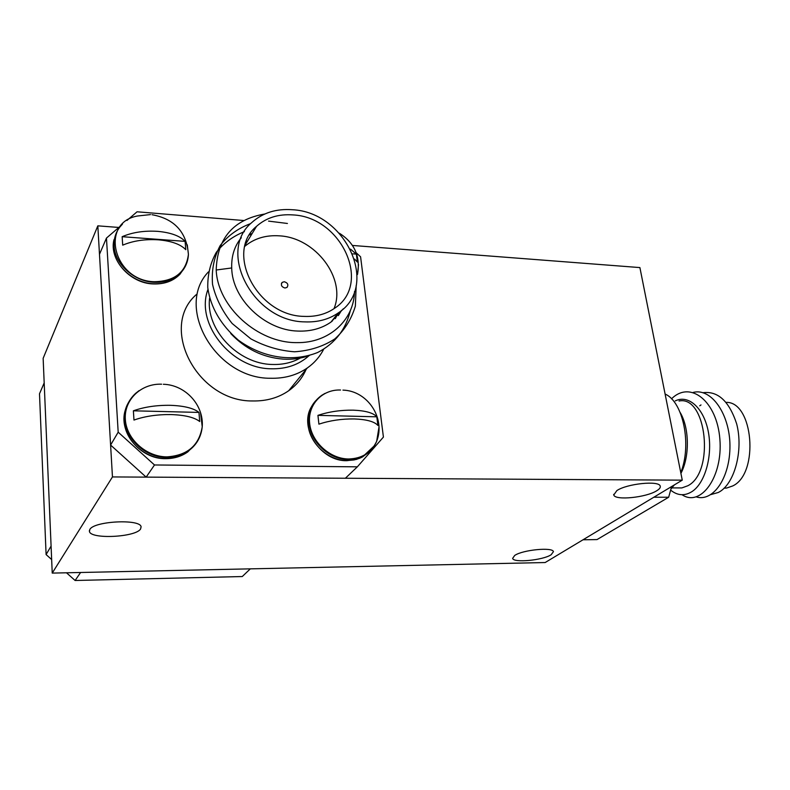 <?xml version="1.0" encoding="UTF-8"?>
<svg xmlns="http://www.w3.org/2000/svg" width="790" height="790" viewBox="0 0 790 790"><rect width="100%" height="100%" fill="white"/><g stroke="black" fill="none" stroke-linecap="round" stroke-linejoin="round"><path stroke-width="1.19" d="M89.813 529.488L89.438 531.453C90.613 539.511 135.673 537.259 140.571 529.014L141.094 526.812C140.353 518.744 93.892 521.064 89.813 529.488M514.705 555.449L512.631 558.382C513.431 563.092 542.769 560.308 551.144 554.758L553.435 551.667C552.822 546.917 522.664 549.84 514.705 555.449M616.852 490.61L613.781 494.984C614.985 500.702 646.329 497.552 656.826 490.689C659.561 489.01 660.697 487.479 660.223 486.107C659.196 480.33 626.826 483.668 616.852 490.61M682.264 480.152L112.457 476.933L52.229 573.096L545.149 562.539L682.264 480.152L639.9 267.583L352.498 245.453M52.229 573.096L43.144 358.324L97.822 225.841L118.826 227.451M112.457 476.933L97.822 225.841M343.374 308.752L330.99 322.073C321.619 328.581 310.529 331.573 297.741 331.069C264.877 330.269 232.043 298.956 231.717 267.958C231.302 256.079 234.502 245.986 241.325 237.711M231.717 267.958L216.203 270.012C217.615 306.708 257.728 343.166 296.912 342.623C328.768 343.225 353.989 320.414 354.522 291.51M309.334 355.559C301.207 358.482 292.478 359.667 283.156 359.114C262.833 357.475 245.364 348.943 230.739 333.518M323.574 349.427C319.723 356.873 314.292 363.074 307.261 368.012C296.764 375.201 284.479 378.617 270.377 378.252C215.69 378.805 174.63 307.142 208.412 271.898M196.424 294.502C158.504 327.257 197.263 401.962 252.82 400.955C266.507 401.202 278.455 397.805 288.686 390.744C296.546 385.155 302.353 378.045 306.115 369.404M284.291 281.744L282.208 282.366C280.578 285.012 281.497 286.889 284.953 288.014L287.027 287.402C288.666 284.756 287.757 282.869 284.291 281.744M292.952 214.919C278.455 213.873 266.319 217.665 256.553 226.315C224.37 252.395 257.372 315.99 304.13 316.385C315.97 316.909 326.201 314.144 334.832 308.1C372.209 283.837 341.359 216.934 292.952 214.919M334.002 308.673C346.514 278.633 315.605 237.593 279.433 235.845C265.884 234.936 254.37 238.402 244.9 246.233M304.733 321.876C317.659 322.419 328.857 319.427 338.327 312.88C379.96 286.178 345.961 212.046 292.379 209.735C276.204 208.53 262.685 212.796 251.822 222.513C216.549 251.447 253.156 321.54 304.733 321.876M341.596 310.342L338.416 315.477M341.438 310.48L338.288 315.615M337.982 313.314L335.394 318.528M337.745 313.61L335.256 318.656M332.649 319.99L332.096 321.273M332.422 320.276L331.938 321.382M249.719 234.62L252.247 233.366M249.512 234.956L252.04 233.702M246.362 241.493L247.665 240.871M246.253 241.77L247.468 241.197M146.15 477.121L110.6 445.056L118.184 432.179L154.504 464.974L146.15 477.121L345.378 478.246L357.347 466.831L383.417 437.077L360.586 256.809L356.181 252.741M121.235 225.387L106.462 238.076L99.481 254.311L110.6 445.056M216.203 270.012C217.22 238.155 233.406 219.492 264.749 214.011M356.201 285.407L355.362 306.145C351.372 319.318 344.529 330.24 334.841 338.9C323.268 346.464 309.838 350.76 294.542 351.787C279.512 350.721 264.956 346.415 250.864 338.871L232.161 323.505C222.188 311.102 215.65 298.047 212.54 284.361C211.424 270.131 213.981 257.185 220.203 245.532C227.866 235.618 238.047 228.3 250.746 223.56M268.56 221.111L287.422 223.471M350.326 310.589C345.882 329.549 335 343.512 317.679 352.488C292.438 362.58 262.626 357.86 238.333 340.135C220.706 324.828 210.515 307.34 207.77 287.678C207.523 274.614 210.397 262.803 216.381 252.237C223.55 243.172 232.892 236.299 244.406 231.628M253.511 229.446L254.745 229.258M106.462 238.076L118.184 432.179M243.774 220.529L137.065 211.789L126.963 220.459M154.504 464.974L357.347 466.831M51.093 546.087L44.181 382.913L39.5 393.795L46.096 554.57L51.093 546.087M75.109 580.492L242.263 576.542L250.321 568.849L80.61 572.493L75.109 580.492L66.488 572.789M51.656 559.537L46.096 554.57M702.764 392.739C717.814 390.704 729.101 401.034 736.626 423.707C743.755 450.656 734.246 484.971 718.189 492.516L710.891 494.579M677.692 487.914L681.849 487.924L687.813 485.761C714.99 472.321 706.596 395.069 679.074 401.014M670.631 490.116C677.494 495.685 684.604 496.179 691.961 491.607C704.779 483.48 712.689 456.62 708.512 432.772C704.374 408.835 688.939 394.161 675.282 400.895M725.882 402.396C753.265 400.846 759.555 473.417 732.764 485.929L726.602 488.052L724.045 488.19M700.997 404.944L699.723 405.803M696.276 496.91C713.143 502.262 730.256 477.654 729.95 445.491C729.782 414.464 711.553 387.663 693.195 392.413M682.047 494.728C700.72 507.496 722.998 476.864 719.878 439.21C717.034 401.419 690.45 379.911 671.52 398.832M670.917 489.059L674.393 484.872M680.763 472.657C692.06 444.731 683.103 401.577 665.101 394.062M583.02 539.787L597.023 539.58L668.676 497.236L653.824 497.236M671.599 486.561L668.676 497.236M358.512 264.591L357.475 274.535C360.665 256.72 354.621 242.945 339.344 233.218M350.513 249.127L356.379 254.123L357.366 262.063L354.572 259.071M356.379 254.123L352.686 253.847M187.279 244.851L188.415 254.4C186.085 272.254 174.689 281.359 154.228 281.704C113.523 280.875 99.392 222.671 137.529 215.996L150.505 214.594M185.117 241.375L185.788 249.699C180.614 244.288 171.46 240.989 158.326 239.814C144.945 239.005 133.066 240.782 122.697 245.157L122.154 236.694C132.493 232.29 144.343 230.512 157.694 231.352C170.808 232.566 179.952 235.904 185.117 241.375L122.154 236.694M200.532 412.686L202.23 426.768C199.129 445.501 187.339 455.544 166.858 456.877C146.091 456.818 126.361 439.033 125.324 419.342C123.981 399.641 141.232 383.348 161.614 384.197M198.971 412.42L199.702 421.514C194.429 417.377 184.939 415.066 171.252 414.572C157.299 414.394 144.876 416.221 133.974 420.063L133.382 410.81C144.254 406.929 156.647 405.102 170.561 405.319C184.228 405.853 193.698 408.213 198.971 412.42L133.382 410.81M378.953 427.341L376.672 441.255C371.389 452.68 362.047 458.585 348.637 458.98C330.013 458.941 311.517 442.094 309.65 423.43C307.517 404.747 322.221 389.253 340.549 390.023M376.81 416.814L377.897 425.435C374.391 421.554 366.521 419.391 354.295 418.947C341.744 418.779 329.953 420.517 318.903 424.141L317.935 415.362C328.946 411.709 340.717 409.98 353.249 410.168C365.444 410.652 373.305 412.864 376.81 416.814L317.935 415.362M309.018 355.678C298.966 364.753 286.345 369.118 271.158 368.782C231.085 368.713 195.041 323.278 207.958 289.436M209.627 298.126C205.449 329.45 238.244 364.131 272.343 364.466C282.711 364.802 292.033 362.669 300.289 358.058M680.19 412.548C689.423 427.913 689.788 456.709 680.911 473.388M187.882 258.844L185.364 266.319L180.782 272.767C173.978 279.591 165.051 282.771 154.001 282.307C134.033 281.487 114.777 263.959 114.116 245.937C113.74 238.748 115.676 232.428 119.912 226.967L122.47 224.103M184.732 267.435L179.972 274.229C173.178 281.052 164.271 284.232 153.24 283.768C133.303 282.968 114.086 265.479 113.424 247.477L116.041 233.623M201.203 432.525C199.208 439.981 195.041 446.034 188.692 450.695C182.322 455.178 174.965 457.41 166.611 457.4C145.814 457.617 125.679 439.467 124.929 419.727C124.494 409.22 128.019 400.471 135.495 393.469L139.04 390.655M195.93 443.546L187.832 451.87C181.473 456.353 174.126 458.585 165.791 458.575C145.024 458.802 124.929 440.682 124.188 420.981C123.813 414.039 125.353 407.689 128.819 401.922M378.38 434.836L377.324 439.289M374.341 445.777L363.716 455.791L356.379 458.585L348.311 459.474C329.667 459.691 310.776 442.509 309.176 423.786C308.238 411.393 312.485 401.863 321.895 395.217L324.996 393.4M369.631 451.495L362.561 456.897L359.539 458.319L354.118 459.938L347.175 460.58C328.561 460.807 309.71 443.654 308.12 424.971C307.261 415.451 309.769 407.403 315.644 400.826M89.438 531.453L89.388 530.515M613.781 494.984L613.662 494.362M307.261 368.012L288.686 390.744M281.428 283.482L282.208 282.366M245.295 244.762L256.553 226.315M338.327 312.88L330.99 322.073M681.849 487.924L672.004 487.894M726.602 488.052L724.193 488.052M151.996 214.702C174.432 218.81 186.568 232.033 188.415 254.39C188.079 261.5 185.531 267.622 180.782 272.767L179.972 274.229C173.227 281.122 164.271 284.351 153.092 283.936C129.708 283.284 108.763 259.169 113.997 239.637M163.342 384.266C185.443 384.858 203.978 405.122 202.23 426.768C201.223 436.682 196.71 444.661 188.692 450.695L187.832 451.87C181.473 456.393 174.096 458.654 165.683 458.664C140.462 459.355 118.046 432.239 125.304 410.05M342.939 390.112C367.587 390.764 385.797 418.236 376.672 441.264C374.006 447.594 369.681 452.433 363.716 455.791L361.563 457.42L356.29 459.454L347.037 460.669C321.076 461.755 298.748 428.18 311.221 407.176"/></g></svg>

